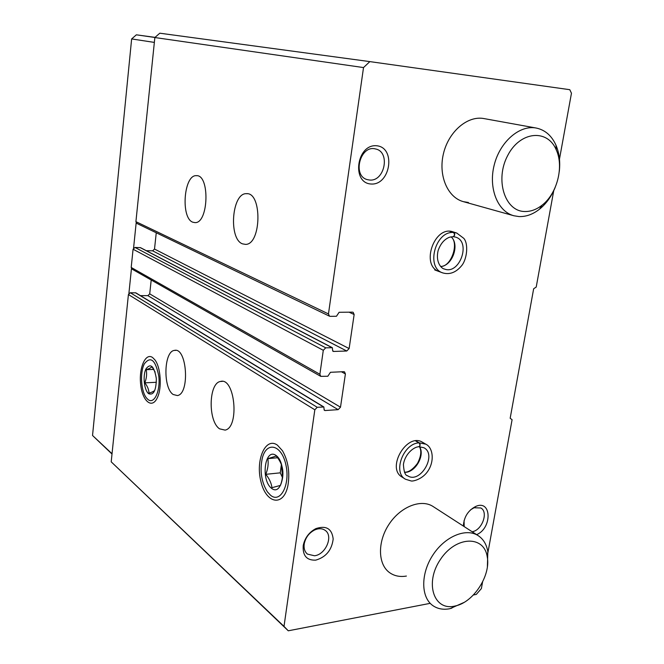 <?xml version="1.0" encoding="UTF-8"?>
<svg xmlns="http://www.w3.org/2000/svg" width="664" height="664" viewBox="0 0 664 664"><rect width="100%" height="100%" fill="white"/><g stroke="black" fill="none" stroke-linecap="round" stroke-linejoin="round"><path stroke-width="1" d="M242.493 243.854C228.383 238.957 231.827 192.909 246.361 193.68C262.313 191.896 261.467 244.651 245.58 244.393L242.493 243.854M192.784 222.199C180.558 218.033 183.77 174.682 196.328 175.669C210.007 174.341 208.67 223.311 195.083 222.631L192.784 222.199M429.932 603.393L288.276 630.8L284.009 626.393L314.827 409.788L317.234 407.298L323.883 406.99L324.065 409.456L324.928 410.551L338.142 409.655L340.499 407.198L345.396 373.94L344.533 371.865L343.72 371.682L330.448 372.296L327.833 376.247L320.753 376.355L319.882 374.264L323.293 350.301L325.717 347.828L332.349 347.712L332.598 350.293L333.452 351.455L346.757 351.007L349.131 348.567L354.144 314.528L353.14 312.287L352.468 312.146L339.105 312.287L336.465 316.255L330.216 316.338L329.485 316.188L328.464 313.923L363.515 67.57L154.853 37.533L159.8 33.2L369.84 61.611L569.778 89.69L571.463 93.226L559.47 159.153M329.485 316.188L136.842 223.428L135.912 221.66L154.853 37.533M320.753 376.355L132.003 269.094L131.198 267.451L133.074 249.232L134.991 247.448L140.486 247.655L332.349 347.712M219.585 428.836C207.882 421.308 208.571 383.02 220.465 381.476C234.848 376.803 239.828 427.425 225.121 430.114L219.585 428.836M173.171 394.499C162.846 387.942 163.834 351.281 174.4 350.409C186.941 346.824 190.145 393.935 177.388 395.561L173.171 394.499M277.419 445.146C265.492 436.472 255.267 460.102 260.96 481.699C266.115 503.827 283.661 507.271 287.919 485.567C290.035 472.569 288.226 460.982 282.507 450.79L277.419 445.146M152.595 357.531C145.441 352.293 138.676 368.188 140.702 384.647C142.428 401.272 152.056 409.348 157.31 397.777C162.165 388.116 160.779 367.159 154.845 359.797L152.595 357.531M284.009 626.393L111.203 461.837L128.418 294.542L130.318 292.741L135.838 292.849L323.883 406.99M553.734 190.717L536.213 287.055L533.657 288.765L510.168 418.254L512.093 419.706L487.957 552.406M482.579 581.988L481.383 588.57L476.287 594.421L473.382 594.986M288.276 630.8L111.203 461.837M405.206 479.059L402.185 477.142C385.9 468.369 406.957 432.264 422.47 442.241L425.807 444.174L419.233 442.822C420.436 444.332 420.412 445.627 419.183 446.714M439.319 271.626C420.171 265.982 434.339 224.905 453.114 231.894L456.732 233.039L453.753 232.516C455.147 234.118 454.989 235.504 453.288 236.683L452.956 236.65M315.79 560.125C306.743 560.532 302.552 555.668 303.224 545.551C304.842 537.881 309.067 532.229 315.89 528.61C326.207 525.224 331.967 528.693 333.179 539.01C331.792 550.082 325.999 557.121 315.79 560.125M463.364 526.071C463.937 516.916 468.128 510.334 475.947 506.333C491.742 499.527 492.24 528.229 476.636 534.644M371.027 184.011C351.165 183.023 356.742 143.789 376.646 145.756C396.267 147.458 390.498 185.522 371.027 184.011M468.402 202.487L463.455 201.673C447.619 197.557 438.091 175.495 443.486 153.533C448.673 131.522 467.589 115.412 483.898 118.565L483.965 118.574M406.401 576.061C399.894 577.149 394.258 575.979 389.486 572.567C377.766 564.184 377.384 541.683 389.054 524.228C400.566 506.657 420.976 498.681 432.953 506.424L478.022 535.541C483.259 538.944 486.529 544.289 487.832 551.568L487.384 566.591M363.515 67.57L369.84 61.611M140.453 295.654L147.848 295.646L149.715 293.87L151.201 280M146.287 250.685L152.629 250.826L154.513 249.058L156.256 232.773M369.549 180.019L367.516 179.67C351.887 176.201 360.187 144.453 375.616 148.985C390.664 151.84 384.705 181.861 369.549 180.019M464.177 526.602L464.078 520.543M470.544 509.836L474.054 507.761L480.811 507.977C488.77 512.019 481.939 530.577 472.104 531.715M314.512 555.768L307.449 554.108C304.685 551.759 303.622 548.331 304.245 543.824C305.564 537.566 309.009 532.96 314.587 529.996C318.678 528.187 322.206 528.303 325.161 530.362C333.627 535.873 325.767 554.614 314.512 555.768M112.008 454.043L92.537 435.484L131.638 38.935L136.369 34.819L155.027 37.375M154.911 37.483L136.369 34.819M112.033 453.736L92.537 435.484M128.899 293.422L131.455 268.588M133.572 248.104L136.17 222.822M154.355 42.405L131.638 38.935M555.154 187.489C551.427 196.511 546.215 203.74 539.525 209.168C532.91 214.364 526.046 216.829 518.933 216.564L513.878 215.758C497.734 211.575 488.289 188.41 494.165 165.187C499.826 141.922 519.48 124.79 536.122 128.019C545.011 129.87 551.626 135.589 555.967 145.175C559.312 153.069 560.416 161.892 559.271 171.644M524.369 211.501C504.748 211.061 494.813 179.653 507.678 155.559C520.07 131.115 547.551 128.642 556.291 149.948C564.093 166.822 557.079 193.739 542.098 205.168C536.396 209.641 530.486 211.75 524.369 211.501M463.846 602.522L449.877 608.705C443.22 609.984 437.468 608.896 432.637 605.452C420.768 596.986 420.694 573.513 432.886 555.029C444.93 536.437 465.921 527.706 478.022 535.541M454.533 606.132C433.634 610.946 424.487 582.643 440.439 559.437C455.869 535.906 484.156 535.101 487.243 556.855C490.986 575.281 473.731 602.132 455.537 605.908L454.533 606.132M148.022 399.529L146.57 398.068C141 391.594 139.78 372.263 144.378 363.797C150.728 355.73 155.542 359.905 158.812 376.322C160.489 391.287 154.098 404.65 148.022 399.529M148.661 393.686C144.163 390.407 142.577 375.733 145.947 368.91C150.587 362.851 154.023 365.914 156.256 378.09L156.339 379.318C156.048 390.714 153.484 395.503 148.661 393.686M155.135 372.047L151.89 366.661C151.267 367.624 149.383 368.636 146.221 369.69C147.026 374.023 146.553 378.405 144.802 382.837C147.466 386.174 148.869 389.61 149.002 393.154C152.172 392.158 154.081 391.221 154.729 390.341M153.799 369.392L146.221 369.69M156.347 382.29L144.802 382.837M270.605 495.311L267.401 491.875C261.367 481.998 259.674 470.743 262.305 458.127C266.488 441.145 281.345 444.399 285.777 464.327C290.566 484.131 280.615 503.752 270.605 495.311M271.551 488.33C260.529 480.014 264.853 447.387 276.017 455.446C287.446 463.464 282.756 497.286 271.551 488.33M280.44 485.417C282.64 479.956 283.379 474.635 282.64 469.448C281.968 464.808 279.843 460.343 276.257 456.043L267.874 458.65C268.621 463.746 267.924 468.967 265.774 474.32C269.26 478.561 271.327 483.019 271.958 487.675L280.44 485.417M277.577 457.745L267.874 458.65M282.623 477.632L281.387 464.568L280.249 472.843L265.774 474.32M280.249 472.843L282.598 477.806M282.706 477.042L281.577 465.115M449.819 231.354L453.429 232.5C435.152 230.898 425.574 268.024 442.871 272.937C449.669 274.838 455.836 272.522 461.38 265.99C466.999 259.748 468.709 243.895 463.804 238.359L456.732 233.039M450.134 231.362L453.753 232.516M452.865 236.65L453.197 236.683C454.807 235.488 454.881 234.101 453.429 232.5M415.589 440.921L418.926 442.855C403.264 443.527 392.565 472.536 405.455 479.217L411.049 480.935C412.361 481.524 420.644 479.856 426.288 473.233C435.061 462.816 433.376 447.661 425.807 444.174M415.905 440.888L419.233 442.822M418.411 446.656L419.075 446.723C420.212 445.644 420.163 444.349 418.926 442.855M328.464 313.923L135.912 221.66M323.293 350.301L133.074 249.232M319.882 374.264L131.198 267.451M314.827 409.788L128.418 294.542M317.234 407.298L130.318 292.741M323.418 406.891L135.448 292.749M324.928 410.551L324.14 410.07M338.142 409.655L147.848 295.646M340.499 407.198L149.715 293.87M345.396 373.94L341.454 371.79M325.717 347.828L134.991 247.448M331.95 347.629L140.154 247.572M333.452 351.455L332.739 351.082M346.757 351.007L152.629 250.826M349.131 348.567L154.513 249.058M354.144 314.528L349.09 312.18M440.697 266.521C452.441 265.824 459.928 244.601 451.13 236.824M453.197 236.691L449.619 237.189C444.448 239.148 440.63 243.547 438.174 250.394C435.144 263.027 442.158 268.945 444.399 269.011C459.687 275.228 471.498 241.397 455.487 237.089L453.354 236.674M404.5 472.295C414.95 473.117 425.259 455.629 419.606 446.723M407.397 475.64L407.605 475.773C420.254 484.28 437.46 454.583 423.889 447.735L419.191 446.748M174.4 350.409L175.711 350.376M196.328 175.669L196.976 175.711M220.465 381.476L222.349 381.385M246.361 193.68L247.332 193.73M463.846 524.884L463.621 526.237M474.054 507.761L475.947 506.333M304.245 543.824L303.224 545.551M314.587 529.996L315.89 528.61M536.122 128.019L483.898 118.565M513.878 215.758L463.24 201.615M556.291 149.948L555.967 145.175M542.098 205.168L539.525 209.168M487.243 556.855L487.832 551.568M455.537 605.908L451.047 608.448M434.696 269.924L442.871 272.937M440.622 266.438C451.246 267.069 459.405 242.8 451.03 236.841M453.288 236.691L455.487 237.089M404.442 472.17C408.377 472.519 412.726 469.597 417.49 463.389C421.076 456.409 421.731 450.856 419.474 446.731M407.605 475.773C405.272 475.598 403.87 471.838 403.413 464.493C404.957 453.91 414.029 446.573 419.084 446.756"/></g></svg>
